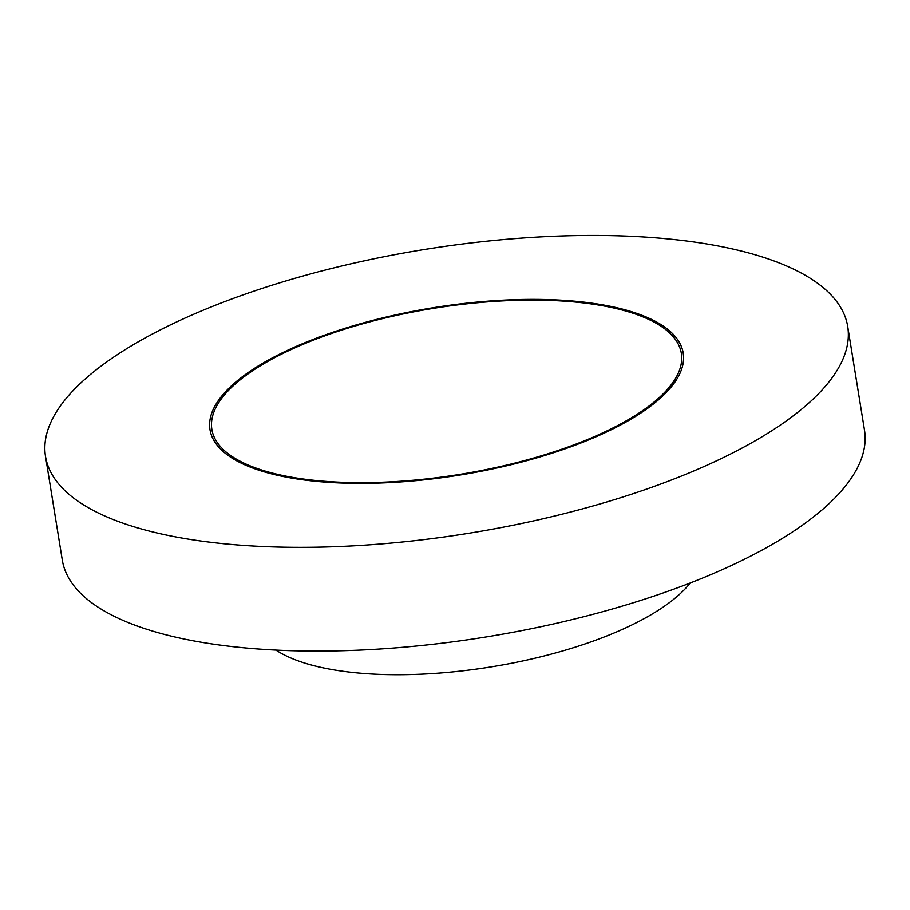 <?xml version="1.0" encoding="UTF-8"?>
<svg xmlns="http://www.w3.org/2000/svg" width="910" height="910" viewBox="0 0 910 910"><rect width="100%" height="100%" fill="white"/><g stroke="black" fill="none" stroke-linecap="round" stroke-linejoin="round"><path stroke-width="1.36" d="M786.649 265.993A406.326 143.621 -9.2 0 0 324.278 270.304A406.326 143.621 -9.2 0 0 45.5 456.342A406.326 143.621 -9.2 0 0 469.56 533.158A406.326 143.621 -9.2 0 0 847.699 326.417A406.326 143.621 -9.2 0 0 786.649 265.993M645.611 318A237.806 84.061 -9.2 0 0 375.011 320.513A237.806 84.061 -9.2 0 0 211.859 429.406A237.806 84.061 -9.2 0 0 460.039 474.36A237.806 84.061 -9.2 0 0 681.34 353.364A237.806 84.061 -9.2 0 0 645.611 318M45.5 456.342L62.301 560.094A406.326 143.621 -9.2 0 0 486.361 636.909A406.326 143.621 -9.2 0 0 864.5 430.157L847.699 326.417M246.018 465.351A239.671 84.721 170.8 0 1 210.005 429.702A239.671 84.721 170.8 0 1 433.058 307.751A239.671 84.721 170.8 0 1 683.194 353.057A239.671 84.721 170.8 0 1 518.757 462.803A239.671 84.721 170.8 0 1 246.018 465.351M690.201 582.991A224.702 79.42 170.8 0 1 506.551 664.22A224.702 79.42 170.8 0 1 290.483 657.839A224.702 79.42 170.8 0 1 275.935 650.081"/></g></svg>
